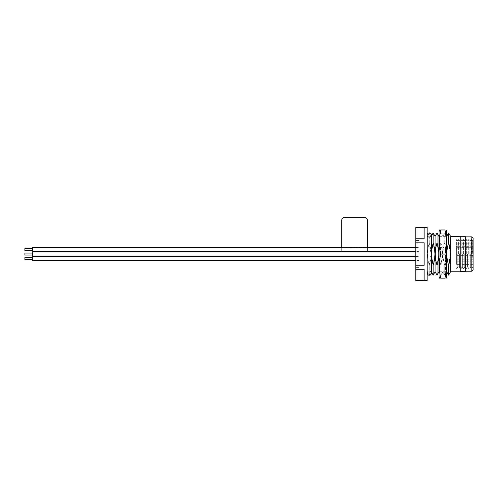 <?xml version="1.0" encoding="UTF-8"?>
<svg xmlns="http://www.w3.org/2000/svg" width="498" height="498" viewBox="0 0 498 498"><rect width="100%" height="100%" fill="white"/><g stroke="black" fill="none" stroke-linecap="round" stroke-linejoin="round"><path stroke-width="0.37" stroke-dasharray="2.49 1.87" d="M473.1 269.935L473.1 238.181M473.1 254.061L473.1 239.563L473.1 254.061M472.297 254.061L472.297 240.964L472.297 254.061M471.488 254.061L471.488 239.563L471.488 254.061M470.685 254.061L470.685 267.158L470.685 254.061M469.882 254.061L469.882 239.563L469.882 254.061M469.072 254.061L469.072 267.158L469.072 254.061M468.269 254.061L468.269 239.563L468.269 254.061M467.466 254.061L467.466 267.158L467.466 254.061M466.657 254.061L466.657 239.563L466.657 254.061M465.854 254.061L465.854 267.158L465.854 254.061M465.051 254.061L465.051 239.563L465.051 254.061M464.242 254.061L464.242 267.158L464.242 254.061M463.439 254.061L463.439 239.563L463.439 254.061M462.636 254.061L462.636 267.158L462.636 254.061M461.827 254.061L461.827 239.563L461.827 254.061M461.024 254.061L461.024 267.158L461.024 254.061M460.214 271.771L460.214 236.345M459.411 254.061L459.411 267.158L459.411 254.061M458.608 254.061L458.608 239.563L458.608 254.061M457.799 254.061L457.799 267.158L457.799 254.061M456.996 254.061L456.996 239.563L456.996 254.061M456.61 254.061L456.61 239.563L456.61 254.061M456.61 260.498L456.61 261.786L456.61 260.498M456.61 247.618L456.61 248.907L456.61 247.618M473.1 260.498L473.1 261.786L473.1 260.498M473.1 247.618L473.1 248.907L473.1 247.618M471.811 236.892L471.811 271.223M471.811 246.915L471.811 261.052L471.811 246.915L473.1 246.915L473.1 251.434L473.1 245.919L456.61 245.919L456.61 264.363L456.61 245.919M471.811 248.739L473.1 248.739L473.1 246.915M471.811 259.128L473.1 259.128L473.1 248.739M471.811 260.952L473.1 260.952L473.1 259.128M471.811 261.052L473.1 261.052L473.1 256.682L473.1 260.952M471.811 259.234L473.1 259.234L473.1 261.052M473.1 245.919L473.1 264.363L473.1 247.743L473.1 252.691L471.811 252.691L473.1 252.691L473.1 259.234M471.811 250.874L471.811 251.434L471.811 250.874L473.1 250.874L471.811 250.874M471.811 249.106L456.61 249.106M473.1 247.743L456.61 247.743M471.811 247.282L456.61 247.282M465.369 236.643L465.369 271.472M460.214 254.061L460.214 236.731L460.214 254.061M24.9 248.577L24.9 250.575L24.9 248.577L24.9 250.575L32.507 250.575L32.507 248.577L32.507 250.575M24.9 257.541L24.9 259.539L24.9 257.541L24.9 259.539L32.507 259.539L32.507 257.541L32.507 259.539M24.9 253.059L24.9 255.057M32.507 252.032L32.507 256.09M32.507 247.55L32.507 251.608L32.507 247.55L32.507 251.608L418.992 251.608L418.992 247.55L418.992 251.608L418.992 247.55L418.992 251.608L415.774 251.608M32.507 256.514L32.507 260.572L32.507 256.514L32.507 260.572L418.992 260.572L418.992 256.514L418.992 260.572L418.992 256.514L418.992 260.572L415.774 260.572M415.774 256.514L418.992 256.514L415.774 256.514M418.992 254.061L418.992 267.588L418.992 254.061M415.774 254.061L415.774 267.588L415.774 254.061M424.147 227.592L424.147 238.797L424.147 227.592L424.147 238.797L415.774 238.797L415.774 227.592L424.147 227.592M415.774 265.266L424.147 265.266L424.147 242.85L424.147 265.266L424.147 242.85L415.774 242.85L415.774 269.318L424.147 269.318L424.147 280.53L424.147 269.318L424.147 280.53L415.774 280.53L415.774 269.318M415.774 238.797L415.774 242.85M427.172 280.629L427.172 227.486M427.172 254.061L427.172 236.345L427.172 254.061M427.365 254.061L427.365 236.345L427.365 254.061M429.239 264.948C426.929 257.715 426.929 250.45 429.239 243.167C431.691 250.444 431.691 257.703 429.239 264.948L431.112 254.061L429.239 243.167C426.929 250.45 426.929 257.715 429.239 264.948L429.239 275.021L429.239 264.948M429.239 243.167L429.239 233.101L429.239 243.167M431.231 254.061L431.231 236.345L431.231 254.061M431.405 256.072L431.405 252.038M433.16 242.974C430.776 250.388 430.776 257.777 433.16 265.148L434.984 254.061L433.16 242.974L433.16 232.996M433.16 265.148L433.16 275.12M435.096 236.345L435.096 271.771M437.026 242.974C434.642 250.388 434.642 257.777 437.026 265.148L438.85 254.061L437.026 242.974L437.026 232.996M437.026 265.148L437.026 275.12M438.962 236.345L438.962 271.771M440.892 265.148C438.508 257.777 438.508 250.388 440.892 242.974C443.282 250.388 443.282 257.777 440.892 265.148L442.716 254.061L440.892 242.974C438.508 250.388 438.508 257.777 440.892 265.148L440.892 275.12L440.892 265.148M440.892 242.974L440.892 232.996L440.892 242.974M442.828 254.061L442.828 236.345L442.828 254.061M444.758 265.148C442.373 257.777 442.373 250.388 444.758 242.974C447.142 250.388 447.142 257.777 444.758 265.148L446.582 254.061L444.758 242.974C442.373 250.388 442.373 257.777 444.758 265.148L444.758 275.12L444.758 265.148M444.758 242.974L444.758 232.996L444.758 242.974M446.687 236.345L446.687 271.771M448.623 242.974C446.239 250.388 446.239 257.777 448.623 265.148L450.441 254.061L448.623 242.974L448.623 232.996M448.623 265.148L448.623 275.12M450.553 236.345L450.553 271.771M439.055 276.402L439.055 231.713M439.055 254.061L439.055 236.345L439.055 254.061M439.055 271.939L440.892 275.12L442.828 271.771L444.758 275.12L446.594 271.939L446.594 236.177L444.758 232.996L442.828 236.345L440.892 232.996L439.055 236.177M446.594 254.061L446.594 236.345L446.594 254.061M440.693 229.97C439.037 229.97 439.037 229.97 440.693 229.97L444.963 229.97C446.619 229.97 446.619 229.97 444.963 229.97C446.619 237.976 446.619 246.006 444.963 254.061L440.693 254.061C439.031 262.11 439.031 270.14 440.693 278.152L444.963 278.152C446.619 278.152 446.619 278.152 444.963 278.152M440.693 254.061L439.877 234.763M444.963 254.061L445.778 273.358M367.462 251.926L367.462 220.589A3.218 3.218 0 0 0 364.237 217.371L344.915 217.371A3.218 3.218 0 0 0 341.696 220.589L341.696 251.926M341.696 251.608L341.696 247.55L367.462 247.55L367.462 251.608M367.462 249.579L367.462 247.481L367.462 249.579M341.696 249.579L341.696 247.481L341.696 249.579M367.462 247.238L341.696 247.238M471.811 255.424L473.1 255.424L471.811 255.424M471.811 257.248L473.1 257.248L471.811 257.248M456.61 268.553L457.799 267.158L458.608 268.553L459.411 267.158L460.214 268.553L461.024 267.158L461.827 268.553L462.636 267.158L463.439 268.553L464.242 267.158L465.051 268.553L465.854 267.158L466.657 268.553L467.466 267.158L468.269 268.553L469.072 267.158L469.882 268.553L470.685 267.158L471.488 268.553L472.297 267.158L473.1 268.553M456.61 239.563L457.799 240.964L458.608 239.563L459.411 240.964L460.214 239.563L461.024 240.964L461.827 239.563L462.636 240.964L463.439 239.563L464.242 240.964L465.051 239.563L465.854 240.964L466.657 239.563L467.466 240.964L468.269 239.563L469.072 240.964L469.882 239.563L470.685 240.964L471.488 239.563L472.297 240.964L473.1 239.563M456.61 252.772L471.811 252.772M456.61 255.35L471.811 255.35M473.1 259.215L456.61 259.215M473.1 261.786L456.61 261.786M473.1 246.329L456.61 246.329M473.1 248.907L456.61 248.907M471.811 256.682L473.1 256.682M471.811 251.434L473.1 251.434M473.1 243.752L456.61 243.752M473.1 264.363L456.61 264.363M415.774 247.55L418.992 247.55L415.774 247.55M415.774 256.09L418.992 256.09M415.774 252.032L418.992 252.032M418.992 240.534L415.774 240.534M418.992 267.588L415.774 267.588M427.365 236.345L427.191 271.771L429.239 275.021L431.231 271.771L431.405 272.082L431.405 236.04L431.231 236.345L429.239 233.101L427.365 236.345M427.191 273.078C426.861 271.08 430.695 269.599 431.405 273.078M439.055 271.771L446.594 271.771M439.055 236.345L446.594 236.345M367.462 247.481L341.696 247.481M367.462 251.671L341.696 251.671"/><path stroke-width="0.75" d="M471.811 236.892L473.1 238.181L473.1 269.935L471.811 271.223L471.811 236.892L465.369 236.892M460.214 271.385L465.369 271.472L465.369 236.643L460.214 236.731M450.553 236.345L460.214 236.345L460.214 271.771L450.553 271.771L450.553 236.345L448.623 232.996L448.623 242.974C451.007 250.388 451.007 257.777 448.623 265.148C446.239 257.777 446.239 250.388 448.623 242.974M32.507 250.575L24.9 250.575L24.9 248.577L32.507 248.577L24.9 248.577M32.507 255.057L24.9 255.057L24.9 253.059L32.507 253.059M32.507 259.539L24.9 259.539L24.9 257.541L32.507 257.541L24.9 257.541M415.774 251.608L32.507 251.608L32.507 247.55L415.774 247.55L32.507 247.55M415.774 256.09L32.507 256.09L32.507 252.032L415.774 252.032M415.774 260.572L32.507 260.572L32.507 256.514L415.774 256.514L32.507 256.514M415.774 227.592L424.147 227.592L424.147 238.797L415.774 238.797L415.774 227.486L427.172 227.486L427.172 280.629L415.774 280.629L424.147 280.53L424.147 269.318L415.774 269.318L415.774 280.53M415.774 242.85L415.774 265.266L424.147 265.266L424.147 242.85L415.774 242.85L415.774 238.797M415.774 269.318L415.774 265.266M431.405 252.038L433.16 242.974C435.551 250.388 435.551 257.777 433.16 265.148L431.405 256.072M433.16 242.974L433.16 232.996L431.405 236.04L431.405 273.078L431.405 272.082L433.16 275.12L433.16 265.148M433.16 275.12L435.096 271.771L435.096 236.345L433.16 232.996M437.026 265.148C434.642 257.777 434.642 250.388 437.026 242.974C439.417 250.388 439.417 257.777 437.026 265.148L437.026 275.12L435.096 271.771M437.026 242.974L437.026 232.996L435.096 236.345M437.026 275.12L438.962 271.771L438.962 236.345L437.026 232.996M446.687 271.771L446.594 231.713L446.594 276.402L446.687 271.771L448.623 275.12L448.623 265.148M429.301 232.927A2.11 2.11 0 0 0 427.471 236.089A2.11 2.11 0 0 0 431.125 236.089A2.11 2.11 0 0 0 429.301 232.927M439.51 229.97L439.055 231.713L439.055 276.402L439.466 278.152M440.693 254.061C439.031 262.066 439.031 270.097 440.693 278.152C439.037 278.152 439.037 278.152 440.693 278.152C439.037 278.152 439.037 278.152 440.693 278.152L444.963 278.152C446.619 278.152 446.619 278.152 444.963 278.152C446.619 270.14 446.619 262.11 444.963 254.061C446.619 246.049 446.619 238.019 444.963 229.97C446.619 229.97 446.619 229.97 444.963 229.97L440.693 229.97C439.031 237.976 439.031 246.006 440.693 254.061L444.963 254.061M446.594 231.713L446.14 229.97M440.693 229.97C439.037 229.97 439.037 229.97 440.693 229.97L439.877 234.763M445.778 273.358L444.963 278.152M341.696 247.238L341.696 220.589A3.218 3.218 0 0 1 344.915 217.371L364.237 217.371A3.218 3.218 0 0 1 367.462 220.589L367.462 247.238M367.462 251.608L367.462 251.926L341.696 251.926L341.696 251.608M471.811 271.223L465.369 271.223M431.405 273.078C431.05 274.572 430.347 275.276 429.301 275.189C428.373 275.369 427.67 274.666 427.191 273.078L427.172 236.345M427.191 273.078L427.172 271.771M446.687 236.345L448.623 232.996M450.553 271.771L448.623 275.12M446.594 276.402L446.183 278.152"/></g></svg>

